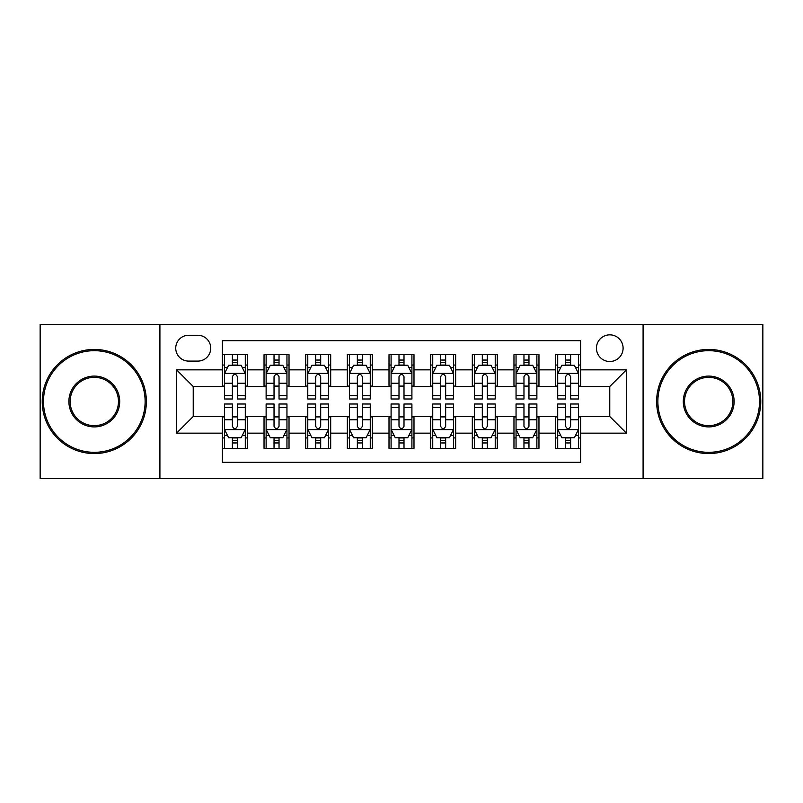 <?xml version="1.0" encoding="UTF-8"?>
<svg xmlns="http://www.w3.org/2000/svg" width="803" height="803" viewBox="0 0 803 803"><rect width="100%" height="100%" fill="white"/><g stroke="black" fill="none" stroke-linecap="round" stroke-linejoin="round"><path stroke-width="1.2" d="M609.768 334.851A13.33 13.33 0 0 0 596.438 348.181A13.33 13.33 0 0 0 609.768 361.511A13.33 13.33 0 0 0 623.098 348.181A13.33 13.33 0 0 0 609.768 334.851M643.093 478.558L762.85 478.558L762.85 324.442L643.093 324.442L643.093 478.558L159.907 478.558L159.907 324.442L40.15 324.442L40.15 478.558L159.907 478.558M580.609 354.635L555.616 354.635L555.616 369.842L538.964 369.842L538.964 386.504L555.616 386.504L555.616 369.842M538.964 369.842L538.964 354.635L513.97 354.635L513.97 369.842L497.308 369.842L497.308 386.504L513.97 386.504L513.97 369.842M497.308 369.842L497.308 354.635L472.315 354.635L472.315 369.842L455.652 369.842L455.652 386.504L472.315 386.504L472.315 369.842M455.652 369.842L455.652 354.635L430.659 354.635L430.659 369.842L413.997 369.842L413.997 386.504L430.659 386.504L430.659 369.842M413.997 369.842L413.997 354.635L389.003 354.635L389.003 369.842L372.341 369.842L372.341 386.504L389.003 386.504L389.003 369.842M372.341 369.842L372.341 354.635L347.348 354.635L347.348 369.842L330.685 369.842L330.685 386.504L347.348 386.504L347.348 369.842M330.685 369.842L330.685 354.635L305.692 354.635L305.692 369.842L289.03 369.842L289.03 386.504L305.692 386.504L305.692 369.842M289.03 369.842L289.03 354.635L264.036 354.635L264.036 386.504L247.384 386.504L247.384 354.635L222.391 354.635M222.391 448.365L247.384 448.365L247.384 416.496L264.036 416.496L264.036 448.365L289.03 448.365L289.03 416.496L305.692 416.496L305.692 433.158L289.03 433.158M305.692 433.158L305.692 448.365L330.685 448.365L330.685 416.496L347.348 416.496L347.348 433.158L330.685 433.158M347.348 433.158L347.348 448.365L372.341 448.365L372.341 416.496L389.003 416.496L389.003 433.158L372.341 433.158M389.003 433.158L389.003 448.365L413.997 448.365L413.997 416.496L430.659 416.496L430.659 433.158L413.997 433.158M430.659 433.158L430.659 448.365L455.652 448.365L455.652 416.496L472.315 416.496L472.315 433.158L455.652 433.158M472.315 433.158L472.315 448.365L497.308 448.365L497.308 416.496L513.97 416.496L513.97 433.158L497.308 433.158M513.97 433.158L513.97 448.365L538.964 448.365L538.964 416.496L555.616 416.496L555.616 433.158L538.964 433.158M188.645 361.099L197.809 361.099A12.908 12.908 0 0 0 210.727 348.181A12.908 12.908 0 0 0 197.809 335.273L188.645 335.273A12.908 12.908 0 0 0 175.737 348.181A12.908 12.908 0 0 0 188.645 361.099M643.093 324.442L159.907 324.442M580.609 369.842L580.609 340.683L222.391 340.683L222.391 386.504L193.232 386.504L193.232 416.496L222.391 416.496L222.391 462.317L580.609 462.317L580.609 416.496L609.768 416.496L609.768 386.504L580.609 386.504L580.609 369.842L626.43 369.842L626.43 433.158L580.609 433.158M222.391 433.158L176.57 433.158L176.57 369.842L222.391 369.842M555.616 433.158L555.616 448.365L580.609 448.365M222.391 365.054L224.469 365.054M232.388 365.054L237.387 365.054M245.296 365.054L247.384 365.054M222.391 386.092L224.469 386.092M232.388 386.092L237.387 386.092M245.296 386.092L247.384 386.092M222.391 416.908L224.469 416.908M232.388 416.908L237.387 416.908M245.296 416.908L247.384 416.908M222.391 437.946L224.469 437.946M232.388 437.946L237.387 437.946M245.296 437.946L247.384 437.946M264.036 386.092L266.124 386.092M274.034 386.092L279.032 386.092M286.952 386.092L289.03 386.092M264.036 365.054L266.124 365.054M274.034 365.054L279.032 365.054M286.952 365.054L289.03 365.054M264.036 416.908L266.124 416.908M274.034 416.908L279.032 416.908M286.952 416.908L289.03 416.908M264.036 437.946L266.124 437.946M274.034 437.946L279.032 437.946M286.952 437.946L289.03 437.946M305.692 416.908L307.78 416.908M315.689 416.908L320.688 416.908M328.608 416.908L330.685 416.908M305.692 437.946L307.78 437.946M315.689 437.946L320.688 437.946M328.608 437.946L330.685 437.946M305.692 365.054L307.78 365.054M315.689 365.054L320.688 365.054M328.608 365.054L330.685 365.054M305.692 386.092L307.78 386.092M315.689 386.092L320.688 386.092M328.608 386.092L330.685 386.092M347.348 416.908L349.435 416.908M357.345 416.908L362.344 416.908M370.263 416.908L372.341 416.908M347.348 437.946L349.435 437.946M357.345 437.946L362.344 437.946M370.263 437.946L372.341 437.946M347.348 365.054L349.435 365.054M357.345 365.054L362.344 365.054M370.263 365.054L372.341 365.054M347.348 386.092L349.435 386.092M357.345 386.092L362.344 386.092M370.263 386.092L372.341 386.092M389.003 416.908L391.091 416.908M399.001 416.908L403.999 416.908M411.909 416.908L413.997 416.908M389.003 437.946L391.091 437.946M399.001 437.946L403.999 437.946M411.909 437.946L413.997 437.946M389.003 365.054L391.091 365.054M399.001 365.054L403.999 365.054M411.909 365.054L413.997 365.054M389.003 386.092L391.091 386.092M399.001 386.092L403.999 386.092M411.909 386.092L413.997 386.092M430.659 416.908L432.737 416.908M440.656 416.908L445.655 416.908M453.565 416.908L455.652 416.908M430.659 437.946L432.737 437.946M440.656 437.946L445.655 437.946M453.565 437.946L455.652 437.946M430.659 365.054L432.737 365.054M440.656 365.054L445.655 365.054M453.565 365.054L455.652 365.054M430.659 386.092L432.737 386.092M440.656 386.092L445.655 386.092M453.565 386.092L455.652 386.092M472.315 416.908L474.392 416.908M482.312 416.908L487.311 416.908M495.22 416.908L497.308 416.908M472.315 437.946L474.392 437.946M482.312 437.946L487.311 437.946M495.22 437.946L497.308 437.946M472.315 365.054L474.392 365.054M482.312 365.054L487.311 365.054M495.22 365.054L497.308 365.054M472.315 386.092L474.392 386.092M482.312 386.092L487.311 386.092M495.22 386.092L497.308 386.092M513.97 416.908L516.048 416.908M523.968 416.908L528.966 416.908M536.876 416.908L538.964 416.908M513.97 437.946L516.048 437.946M523.968 437.946L528.966 437.946M536.876 437.946L538.964 437.946M513.97 365.054L516.048 365.054M523.968 365.054L528.966 365.054M536.876 365.054L538.964 365.054M513.97 386.092L516.048 386.092M523.968 386.092L528.966 386.092M536.876 386.092L538.964 386.092M555.616 416.908L557.704 416.908M565.613 416.908L570.612 416.908M578.531 416.908L580.609 416.908M555.616 437.946L557.704 437.946M565.613 437.946L570.612 437.946M578.531 437.946L580.609 437.946M555.616 365.054L557.704 365.054M565.613 365.054L570.612 365.054M578.531 365.054L580.609 365.054M555.616 386.092L557.704 386.092M565.613 386.092L570.612 386.092M578.531 386.092L580.609 386.092M193.232 386.504L176.57 369.842M193.232 416.496L176.57 433.158M626.43 369.842L609.768 386.504M626.43 433.158L609.768 416.496M237.387 360.055L232.388 360.055M245.296 395.608L237.387 395.608L237.387 399.001L245.296 399.001L245.296 373.596L241.131 365.265L228.634 365.265L224.469 373.596L224.469 399.001L232.388 399.001L232.388 395.608L224.469 395.608M224.469 373.596L224.469 354.635M245.296 373.596L245.296 354.635M232.388 365.265L232.388 354.635M237.387 354.635L237.387 365.265M237.387 395.608L237.387 376.717C235.721 373.505 234.054 373.505 232.388 376.717L232.388 395.608M232.388 442.945L237.387 442.945M224.469 407.392L232.388 407.392L232.388 403.999L224.469 403.999L224.469 429.404L228.634 437.735L241.131 437.735L245.296 429.404L245.296 403.999L237.387 403.999L237.387 407.392L245.296 407.392M245.296 429.404L245.296 448.365M224.469 429.404L224.469 448.365M237.387 437.735L237.387 448.365M232.388 448.365L232.388 437.735M232.388 407.392L232.388 426.283C234.044 429.495 235.711 429.495 237.387 426.283L237.387 407.392M94.302 350.68A50.82 50.82 0 0 0 43.482 401.5A50.82 50.82 0 0 0 94.302 452.32A50.82 50.82 0 0 0 145.122 401.5A50.82 50.82 0 0 0 94.302 350.68M94.302 453.565A52.065 52.065 0 0 1 42.228 401.5A52.065 52.065 0 0 1 94.302 349.435A52.065 52.065 0 0 1 146.367 401.5A52.065 52.065 0 0 1 94.302 453.565M94.302 376.095A25.405 25.405 0 0 1 119.707 401.5A25.405 25.405 0 0 1 94.302 426.905A25.405 25.405 0 0 1 68.887 401.5A25.405 25.405 0 0 1 94.302 376.095M94.302 425.66A24.16 24.16 0 0 0 118.463 401.5A24.16 24.16 0 0 0 94.302 377.34A24.16 24.16 0 0 0 70.142 401.5A24.16 24.16 0 0 0 94.302 425.66M708.698 350.68A50.82 50.82 0 0 0 657.878 401.5A50.82 50.82 0 0 0 708.698 452.32A50.82 50.82 0 0 0 759.518 401.5A50.82 50.82 0 0 0 708.698 350.68M708.698 453.565A52.065 52.065 0 0 1 656.633 401.5A52.065 52.065 0 0 1 708.698 349.435A52.065 52.065 0 0 1 760.772 401.5A52.065 52.065 0 0 1 708.698 453.565M708.698 376.095A25.405 25.405 0 0 1 734.113 401.5A25.405 25.405 0 0 1 708.698 426.905A25.405 25.405 0 0 1 683.293 401.5A25.405 25.405 0 0 1 708.698 376.095M708.698 425.66A24.16 24.16 0 0 0 732.858 401.5A24.16 24.16 0 0 0 708.698 377.34A24.16 24.16 0 0 0 684.537 401.5A24.16 24.16 0 0 0 708.698 425.66M279.032 360.055L274.034 360.055M286.952 395.608L279.032 395.608L279.032 399.001L286.952 399.001L286.952 373.596L282.786 365.265L270.29 365.265L266.124 373.596L266.124 399.001L274.034 399.001L274.034 395.608L266.124 395.608M266.124 373.596L266.124 354.635M286.952 373.596L286.952 354.635M274.034 365.265L274.034 354.635M279.032 354.635L279.032 365.265M279.032 395.608L279.032 376.717C277.376 373.505 275.71 373.505 274.034 376.717L274.034 395.608M320.688 360.055L315.689 360.055M328.608 395.608L320.688 395.608L320.688 399.001L328.608 399.001L328.608 373.596L324.442 365.265L311.945 365.265L307.78 373.596L307.78 399.001L315.689 399.001L315.689 395.608L307.78 395.608M307.78 373.596L307.78 354.635M328.608 373.596L328.608 354.635M315.689 365.265L315.689 354.635M320.688 354.635L320.688 365.265M320.688 395.608L320.688 376.717C319.032 373.505 317.366 373.505 315.689 376.717L315.689 395.608M362.344 360.055L357.345 360.055M370.263 395.608L362.344 395.608L362.344 399.001L370.263 399.001L370.263 373.596L366.098 365.265L353.601 365.265L349.435 373.596L349.435 399.001L357.345 399.001L357.345 395.608L349.435 395.608M349.435 373.596L349.435 354.635M370.263 373.596L370.263 354.635M357.345 365.265L357.345 354.635M362.344 354.635L362.344 365.265M362.344 395.608L362.344 376.717C360.677 373.505 359.011 373.505 357.345 376.717L357.345 395.608M403.999 360.055L399.001 360.055M411.909 395.608L403.999 395.608L403.999 399.001L411.909 399.001L411.909 373.596L407.743 365.265L395.257 365.265L391.091 373.596L391.091 399.001L399.001 399.001L399.001 395.608L391.091 395.608M391.091 373.596L391.091 354.635M411.909 373.596L411.909 354.635M399.001 365.265L399.001 354.635M403.999 354.635L403.999 365.265M403.999 395.608L403.999 376.717C402.333 373.505 400.667 373.505 399.001 376.717L399.001 395.608M274.034 442.945L279.032 442.945M266.124 407.392L274.034 407.392L274.034 403.999L266.124 403.999L266.124 429.404L270.29 437.735L282.786 437.735L286.952 429.404L286.952 403.999L279.032 403.999L279.032 407.392L286.952 407.392M286.952 429.404L286.952 448.365M266.124 429.404L266.124 448.365M279.032 437.735L279.032 448.365M274.034 448.365L274.034 437.735M274.034 407.392L274.034 426.283C275.7 429.495 277.366 429.495 279.032 426.283L279.032 407.392M315.689 442.945L320.688 442.945M307.78 407.392L315.689 407.392L315.689 403.999L307.78 403.999L307.78 429.404L311.945 437.735L324.442 437.735L328.608 429.404L328.608 403.999L320.688 403.999L320.688 407.392L328.608 407.392M328.608 429.404L328.608 448.365M307.78 429.404L307.78 448.365M320.688 437.735L320.688 448.365M315.689 448.365L315.689 437.735M315.689 407.392L315.689 426.283C317.356 429.495 319.022 429.495 320.688 426.283L320.688 407.392M357.345 442.945L362.344 442.945M349.435 407.392L357.345 407.392L357.345 403.999L349.435 403.999L349.435 429.404L353.601 437.735L366.098 437.735L370.263 429.404L370.263 403.999L362.344 403.999L362.344 407.392L370.263 407.392M370.263 429.404L370.263 448.365M349.435 429.404L349.435 448.365M362.344 437.735L362.344 448.365M357.345 448.365L357.345 437.735M357.345 407.392L357.345 426.283C359.011 429.495 360.677 429.495 362.344 426.283L362.344 407.392M399.001 442.945L403.999 442.945M391.091 407.392L399.001 407.392L399.001 403.999L391.091 403.999L391.091 429.404L395.257 437.735L407.743 437.735L411.909 429.404L411.909 403.999L403.999 403.999L403.999 407.392L411.909 407.392M411.909 429.404L411.909 448.365M391.091 429.404L391.091 448.365M403.999 437.735L403.999 448.365M399.001 448.365L399.001 437.735M399.001 407.392L399.001 426.283C400.667 429.495 402.333 429.495 403.999 426.283L403.999 407.392M445.655 360.055L440.656 360.055M453.565 395.608L445.655 395.608L445.655 399.001L453.565 399.001L453.565 373.596L449.399 365.265L436.902 365.265L432.737 373.596L432.737 399.001L440.656 399.001L440.656 395.608L432.737 395.608M432.737 373.596L432.737 354.635M453.565 373.596L453.565 354.635M440.656 365.265L440.656 354.635M445.655 354.635L445.655 365.265M445.655 395.608L445.655 376.717C443.989 373.505 442.323 373.505 440.656 376.717L440.656 395.608M440.656 442.945L445.655 442.945M432.737 407.392L440.656 407.392L440.656 403.999L432.737 403.999L432.737 429.404L436.902 437.735L449.399 437.735L453.565 429.404L453.565 403.999L445.655 403.999L445.655 407.392L453.565 407.392M453.565 429.404L453.565 448.365M432.737 429.404L432.737 448.365M445.655 437.735L445.655 448.365M440.656 448.365L440.656 437.735M440.656 407.392L440.656 426.283C442.323 429.495 443.989 429.495 445.655 426.283L445.655 407.392M487.311 360.055L482.312 360.055M495.22 395.608L487.311 395.608L487.311 399.001L495.22 399.001L495.22 373.596L491.055 365.265L478.558 365.265L474.392 373.596L474.392 399.001L482.312 399.001L482.312 395.608L474.392 395.608M474.392 373.596L474.392 354.635M495.22 373.596L495.22 354.635M482.312 365.265L482.312 354.635M487.311 354.635L487.311 365.265M487.311 395.608L487.311 376.717C485.644 373.505 483.978 373.505 482.312 376.717L482.312 395.608M482.312 442.945L487.311 442.945M474.392 407.392L482.312 407.392L482.312 403.999L474.392 403.999L474.392 429.404L478.558 437.735L491.055 437.735L495.22 429.404L495.22 403.999L487.311 403.999L487.311 407.392L495.22 407.392M495.22 429.404L495.22 448.365M474.392 429.404L474.392 448.365M487.311 437.735L487.311 448.365M482.312 448.365L482.312 437.735M482.312 407.392L482.312 426.283C483.968 429.495 485.634 429.495 487.311 426.283L487.311 407.392M528.966 360.055L523.968 360.055M536.876 395.608L528.966 395.608L528.966 399.001L536.876 399.001L536.876 373.596L532.71 365.265L520.214 365.265L516.048 373.596L516.048 399.001L523.968 399.001L523.968 395.608L516.048 395.608M516.048 373.596L516.048 354.635M536.876 373.596L536.876 354.635M523.968 365.265L523.968 354.635M528.966 354.635L528.966 365.265M528.966 395.608L528.966 376.717C527.3 373.505 525.634 373.505 523.968 376.717L523.968 395.608M523.968 442.945L528.966 442.945M516.048 407.392L523.968 407.392L523.968 403.999L516.048 403.999L516.048 429.404L520.214 437.735L532.71 437.735L536.876 429.404L536.876 403.999L528.966 403.999L528.966 407.392L536.876 407.392M536.876 429.404L536.876 448.365M516.048 429.404L516.048 448.365M528.966 437.735L528.966 448.365M523.968 448.365L523.968 437.735M523.968 407.392L523.968 426.283C525.624 429.495 527.29 429.495 528.966 426.283L528.966 407.392M570.612 360.055L565.613 360.055M578.531 395.608L570.612 395.608L570.612 399.001L578.531 399.001L578.531 373.596L574.366 365.265L561.869 365.265L557.704 373.596L557.704 399.001L565.613 399.001L565.613 395.608L557.704 395.608M557.704 373.596L557.704 354.635M578.531 373.596L578.531 354.635M565.613 365.265L565.613 354.635M570.612 354.635L570.612 365.265M570.612 395.608L570.612 376.717C568.956 373.505 567.289 373.505 565.613 376.717L565.613 395.608M565.613 442.945L570.612 442.945M557.704 407.392L565.613 407.392L565.613 403.999L557.704 403.999L557.704 429.404L561.869 437.735L574.366 437.735L578.531 429.404L578.531 403.999L570.612 403.999L570.612 407.392L578.531 407.392M578.531 429.404L578.531 448.365M557.704 429.404L557.704 448.365M570.612 437.735L570.612 448.365M565.613 448.365L565.613 437.735M565.613 407.392L565.613 426.283C567.279 429.495 568.946 429.495 570.612 426.283L570.612 407.392M264.036 433.158L247.384 433.158M264.036 369.842L247.384 369.842M245.196 373.385L224.569 373.385M224.469 367.553L227.49 367.553M242.275 367.553L245.296 367.553M232.388 383.242L224.469 383.242M245.296 383.242L237.387 383.242M237.387 362.705L232.388 362.705M224.569 429.615L245.196 429.615M245.296 435.447L242.275 435.447M227.49 435.447L224.469 435.447M237.387 419.758L245.296 419.758M224.469 419.758L232.388 419.758M232.388 440.295L237.387 440.295M286.852 373.385L266.225 373.385M266.124 367.553L269.146 367.553M283.931 367.553L286.952 367.553M274.034 383.242L266.124 383.242M286.952 383.242L279.032 383.242M279.032 362.705L274.034 362.705M328.497 373.385L307.88 373.385M307.78 367.553L310.801 367.553M325.586 367.553L328.608 367.553M315.689 383.242L307.78 383.242M328.608 383.242L320.688 383.242M320.688 362.705L315.689 362.705M370.153 373.385L349.536 373.385M349.435 367.553L352.447 367.553M367.242 367.553L370.263 367.553M357.345 383.242L349.435 383.242M370.263 383.242L362.344 383.242M362.344 362.705L357.345 362.705M411.809 373.385L391.191 373.385M391.091 367.553L394.102 367.553M408.898 367.553L411.909 367.553M399.001 383.242L391.091 383.242M411.909 383.242L403.999 383.242M403.999 362.705L399.001 362.705M266.225 429.615L286.852 429.615M286.952 435.447L283.931 435.447M269.146 435.447L266.124 435.447M279.032 419.758L286.952 419.758M266.124 419.758L274.034 419.758M274.034 440.295L279.032 440.295M307.88 429.615L328.497 429.615M328.608 435.447L325.586 435.447M310.801 435.447L307.78 435.447M320.688 419.758L328.608 419.758M307.78 419.758L315.689 419.758M315.689 440.295L320.688 440.295M349.536 429.615L370.153 429.615M370.263 435.447L367.242 435.447M352.447 435.447L349.435 435.447M362.344 419.758L370.263 419.758M349.435 419.758L357.345 419.758M357.345 440.295L362.344 440.295M391.191 429.615L411.809 429.615M411.909 435.447L408.898 435.447M394.102 435.447L391.091 435.447M403.999 419.758L411.909 419.758M391.091 419.758L399.001 419.758M399.001 440.295L403.999 440.295M453.464 373.385L432.847 373.385M432.737 367.553L435.758 367.553M450.553 367.553L453.565 367.553M440.656 383.242L432.737 383.242M453.565 383.242L445.655 383.242M445.655 362.705L440.656 362.705M432.847 429.615L453.464 429.615M453.565 435.447L450.553 435.447M435.758 435.447L432.737 435.447M445.655 419.758L453.565 419.758M432.737 419.758L440.656 419.758M440.656 440.295L445.655 440.295M495.12 373.385L474.503 373.385M474.392 367.553L477.414 367.553M492.199 367.553L495.22 367.553M482.312 383.242L474.392 383.242M495.22 383.242L487.311 383.242M487.311 362.705L482.312 362.705M474.503 429.615L495.12 429.615M495.22 435.447L492.199 435.447M477.414 435.447L474.392 435.447M487.311 419.758L495.22 419.758M474.392 419.758L482.312 419.758M482.312 440.295L487.311 440.295M536.775 373.385L516.148 373.385M516.048 367.553L519.069 367.553M533.854 367.553L536.876 367.553M523.968 383.242L516.048 383.242M536.876 383.242L528.966 383.242M528.966 362.705L523.968 362.705M516.148 429.615L536.775 429.615M536.876 435.447L533.854 435.447M519.069 435.447L516.048 435.447M528.966 419.758L536.876 419.758M516.048 419.758L523.968 419.758M523.968 440.295L528.966 440.295M578.431 373.385L557.804 373.385M557.704 367.553L560.725 367.553M575.51 367.553L578.531 367.553M565.613 383.242L557.704 383.242M578.531 383.242L570.612 383.242M570.612 362.705L565.613 362.705M557.804 429.615L578.431 429.615M578.531 435.447L575.51 435.447M560.725 435.447L557.704 435.447M570.612 419.758L578.531 419.758M557.704 419.758L565.613 419.758M565.613 440.295L570.612 440.295"/></g></svg>
